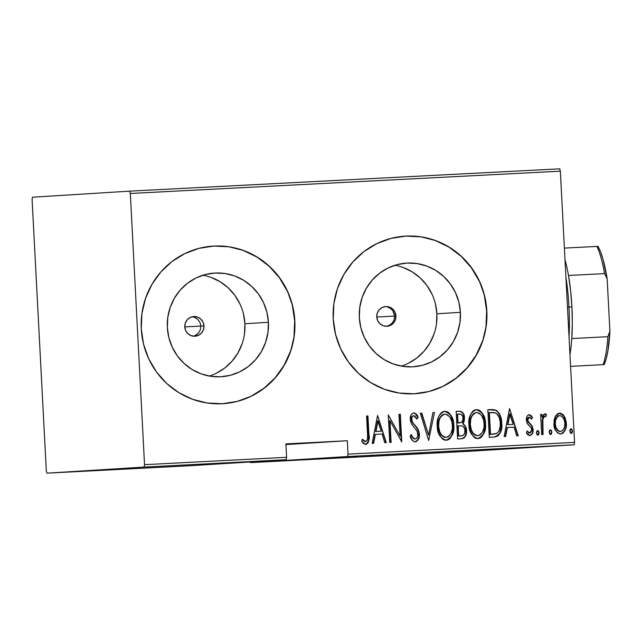 <?xml version="1.0" encoding="UTF-8"?>
<svg xmlns="http://www.w3.org/2000/svg" width="642" height="642" viewBox="0 0 642 642"><rect width="100%" height="100%" fill="white"/><g stroke="black" fill="none" stroke-linecap="round" stroke-linejoin="round"><path stroke-width="0.96" d="M195.465 317.75L197.64 319.259L194.382 317.284L192.159 316.763M200.32 329.884L200.874 326.072L203.979 325.879A9.871 9.614 -93.6 0 1 194.999 336.223A9.871 9.614 -93.6 0 1 184.784 326.874L185.313 323.062L187.223 319.756L190.225 317.461L193.86 316.522L197.575 317.084L200.802 319.058L203.049 322.148L203.979 325.879L203.442 329.683L201.532 332.989L198.53 335.293L194.895 336.231L191.18 335.67L187.954 333.696L185.707 330.606L184.784 326.874A9.871 9.614 -93.6 0 1 193.764 316.53A9.871 9.614 -93.6 0 1 203.979 325.879L200.874 326.072L199.927 322.34L200.874 326.072L200.32 329.884L198.37 333.19L195.32 335.493L193.378 336.183L195.32 335.493M393.931 312.831L394.629 316.008L395.953 315.92A9.871 9.614 -93.6 0 1 386.974 326.272A9.871 9.614 -93.6 0 1 376.758 316.915L377.287 313.111L379.205 309.805L382.207 307.51L385.842 306.563L389.55 307.125L392.776 309.099L395.023 312.189L395.953 315.92L395.424 319.732L393.506 323.038L390.505 325.333L386.869 326.272L383.162 325.719L379.936 323.745L377.689 320.655L376.758 316.915A9.871 9.614 -93.6 0 1 385.738 306.571A9.871 9.614 -93.6 0 1 395.953 315.92L394.629 316.008L392.848 310.824L390.537 308.481L387.591 307.036M401.266 366.109A51.946 50.598 86.4 0 0 436.881 313.802L460.386 312.325A51.946 50.598 -93.6 0 1 413.103 366.791A51.946 50.598 -93.6 0 1 359.327 317.565L359.769 307.398L362.136 297.519L366.333 288.306L372.208 280.121L379.526 273.267L388.009 268.027L397.334 264.576L407.14 263.076L417.051 263.557L426.681 266.021L435.669 270.362L443.662 276.413L450.363 283.949L455.499 292.672L458.886 302.262L460.386 312.325L459.945 322.501L457.577 332.379L453.38 341.592L447.506 349.778L440.187 356.623L431.705 361.871L422.38 365.314L412.573 366.823L402.67 366.341L393.032 363.878L384.044 359.536L376.052 353.485L369.359 345.95L364.215 337.219L360.828 327.637L359.327 317.565A51.946 50.598 -93.6 0 1 406.611 263.1A51.946 50.598 -93.6 0 1 460.386 312.325L436.881 313.802A51.946 50.598 86.4 0 0 394.95 265.258M209.292 376.06A51.946 50.598 86.4 0 0 244.907 323.753L268.412 322.284A51.946 50.598 -93.6 0 1 221.129 376.75A51.946 50.598 -93.6 0 1 167.353 327.524L167.795 317.349L170.162 307.47L174.359 298.257L180.233 290.072L187.552 283.226L196.035 277.978L205.36 274.535L215.166 273.027L225.069 273.516L234.707 275.972L243.695 280.313L251.688 286.372L258.381 293.9L263.525 302.631L266.911 312.213L268.412 322.284L267.971 332.452L265.603 342.338L261.406 351.543L255.532 359.737L248.213 366.582L239.731 371.83L230.406 375.273L220.599 376.782L210.688 376.292L201.058 373.837L192.07 369.495L184.077 363.436L177.377 355.901L172.241 347.178L168.854 337.596L167.353 327.524A51.946 50.598 -93.6 0 1 214.637 273.059A51.946 50.598 -93.6 0 1 268.412 322.284L244.907 323.753A51.946 50.598 86.4 0 0 202.968 275.217M222.894 403.69A78.95 76.896 86.4 0 0 294.67 320.92L294.847 320.912A78.95 76.896 -93.6 0 1 222.999 403.69A78.95 76.896 -93.6 0 1 141.272 328.873L143.551 344.176L148.695 358.742L156.504 372.007L166.679 383.459L178.829 392.655L192.488 399.252L207.133 402.991L222.188 403.73L237.091 401.443L251.263 396.21L264.159 388.233L275.282 377.825L284.205 365.378L290.585 351.383L294.18 336.368L294.847 320.912L292.567 305.608L287.423 291.043L279.615 277.777L269.439 266.326L257.29 257.129L243.631 250.532L228.985 246.793L213.93 246.055L199.028 248.342L184.856 253.574L171.96 261.551L160.837 271.959L151.913 284.398L145.533 298.402L141.938 313.416L141.272 328.873A78.95 76.896 -93.6 0 1 213.128 246.095A78.95 76.896 -93.6 0 1 294.847 320.912L294.67 320.92A78.95 76.896 86.4 0 0 213.016 246.103M414.868 393.739A78.95 76.896 86.4 0 0 486.652 310.969L486.829 310.953A78.95 76.896 -93.6 0 1 414.973 393.731A78.95 76.896 -93.6 0 1 333.246 318.922L335.525 334.225L340.669 348.791L348.486 362.048L358.661 373.5L370.811 382.704L384.47 389.301L399.107 393.04L414.17 393.779L429.073 391.484L443.237 386.251L456.133 378.274L467.256 367.866L476.179 355.427L482.559 341.432L486.154 326.409L486.829 310.953L484.541 295.649L479.397 281.092L471.589 267.826L461.413 256.375L449.264 247.17L435.605 240.573L420.967 236.834L405.904 236.095L391.002 238.391L376.83 243.623L363.942 251.6L352.819 262.008L343.895 274.447L337.507 288.443L333.912 303.465L333.246 318.922A78.95 76.896 -93.6 0 1 405.102 236.144A78.95 76.896 -93.6 0 1 486.829 310.953L486.652 310.969A78.95 76.896 86.4 0 0 404.99 236.152M197.64 319.259L199.927 322.34M297.415 443.518L328.832 441.816L297.415 443.518M285.899 444.015L328.84 441.808L285.69 444.031M476.998 450.861L250.468 462.609L347.619 456.526L574.149 444.778L475.353 450.925L574.149 444.778L574.566 442.378L348.028 454.127L347.33 440.725L285.899 443.911L286.597 457.313L144.538 464.68L130.326 193.467L560.354 171.173L574.566 442.378L560.354 171.173L559.688 168.838L129.66 191.139L32.509 197.222L32.1 199.622L46.312 470.827L46.97 473.162L144.121 467.079L286.188 459.712L189.037 465.795L46.97 473.162L144.121 467.079L144.538 464.68L130.326 193.467L129.66 191.139L32.509 197.222L32.1 199.622L46.312 470.827L46.97 473.162L189.037 465.795L286.188 459.712L286.597 457.313L285.899 443.911L347.33 440.725L348.028 454.127L347.619 456.526L250.468 462.609L250.284 461.959L250.468 462.609L476.998 450.861M422.34 453.605L409.195 454.359L422.34 453.605M377.833 455.948L377.183 455.997M346.134 457.594L345.476 457.642M290.369 460.45L277.224 461.197L290.369 460.45M275.177 461.285L267.449 461.702L275.177 461.285M296.179 460.218L313.111 459.271L296.179 460.218M333.736 458.268L347.218 457.505L333.736 458.268M410.519 454.255L411.273 454.199M440.011 452.706L432.13 453.164L440.011 452.706M446.752 452.409L457.104 451.824L446.752 452.409M461.775 451.607L461.325 451.639M555.169 416.674L554.078 420.205L554.062 425.582L555.21 429.594L557.609 432.949L560.241 433.968L562.938 433.173L564.888 430.742L566.172 426.609L566.236 422.34L565.129 417.83L563.411 414.965L560.297 413.119L558.123 413.424L555.515 416L553.902 423.913C553.885 429.225 556.141 432.58 560.651 433.968C564.992 432.114 566.87 428.543 566.308 423.263L564.286 416.185L559.559 413.095L555.169 416.674M541.679 434.594L543.06 434.53L542.835 419.475L544.36 416.546L545.82 416.65L546.494 414.467L545.291 413.857L543.999 414.259L542.153 417.332L542 414.363L540.62 414.435L541.679 434.594L543.06 434.53L542.626 420.815C542.61 418.744 543.397 417.252 544.986 416.337L545.82 416.65L546.494 414.467L545.098 413.849L542.153 417.332L542 414.363L540.62 414.435L541.679 434.594M529.209 414.668L527.74 415.35L526.865 416.778L526.48 420.911L527.547 423.953L531.247 427.829L531.688 430.806L530.284 432.973L528.96 432.909L527.242 431.087L526.392 433.005L527.828 434.811L529.939 435.557L532.146 434.08L533.125 429.554L532.186 426.071L527.933 420.879L527.82 419.074L528.535 417.509L530.051 417.356L531.608 419.154L532.483 417.38L531.135 415.607L529.209 414.668C527.018 415.623 526.079 417.436 526.408 420.117L527.114 423.198L531.247 427.829L531.753 429.731L529.77 433.085L527.242 431.087L526.392 433.005L529.939 435.557C532.387 434.53 533.454 432.523 533.125 429.554L532.395 426.465L528.278 421.754L527.78 419.948L529.297 417.148L531.608 419.154L532.483 417.38L529.209 414.668M494.252 437.058L498.304 435.677L500.616 431.97L501.731 425.413L500.912 417.765L499.267 413.52L496.579 410.519L493.69 409.596L487.856 409.716L489.3 437.314L494.252 437.058C500.238 435.035 502.726 430.413 501.691 423.182C501.803 417.878 499.966 413.576 496.194 410.286L487.856 409.716L489.3 437.314L494.252 437.058M457.602 438.959L462.497 438.663L464.206 437.836L466.116 434.522L466.493 430.646L465.619 426.681L462.97 423.752L464.038 421.682L464.463 418.576L463.179 413.175L460.731 411.313L456.157 411.362L457.602 438.959L461.863 438.735C465.394 437.499 466.943 434.803 466.493 430.646C466.501 427.644 465.33 425.349 462.97 423.752L464.439 417.79C464.463 413.809 462.705 411.618 459.174 411.209L456.157 411.362L457.602 438.959M428.655 440.46L434.449 412.485L432.949 412.565L428.551 435.132L421.826 413.143L420.317 413.223L428.655 440.46L434.449 412.485L432.949 412.565L428.551 435.132L421.826 413.143L420.317 413.223L428.655 440.46L434.449 412.485L428.647 440.436M391.098 442.402L389.959 420.703L401.78 441.848L400.335 414.259L398.955 414.331L400.094 436.078L388.274 414.884L389.718 442.474L391.098 442.402L389.959 420.703L401.78 441.848L400.335 414.259L398.955 414.331L400.094 436.078L388.274 414.884L389.718 442.474L391.098 442.402M367.529 434.369L367.537 439L366.871 440.813L365.097 441.511L362.409 439.28L361.679 441.447L363.364 443.462L366.052 444.392L367.994 442.996L368.901 440.308L367.946 415.936L366.566 416.008L367.529 434.369C368.259 437.443 367.641 439.858 365.659 441.6L362.409 439.28L361.679 441.447L365.699 444.433C368.893 442.33 369.969 439.048 368.925 434.57L367.946 415.936L366.566 416.008L367.529 434.369M377.592 415.438L372.151 443.389L373.652 443.309L375.393 434.353L382.102 434L384.775 442.731L386.275 442.659L377.592 415.438L385.914 442.675L377.584 415.462L372.151 443.389L373.652 443.309L375.393 434.353L382.102 434L384.775 442.731L386.275 442.659L377.592 415.438M415.23 441.865L416.361 441.576L418.038 439.939L418.993 437.748L419.346 434.161L418.03 429.426L412.878 422.813L411.763 420.237L412.028 417.035L413.175 415.807L414.868 416.04L416.915 419.074L418.119 417.308L415.936 413.801L413.753 412.854L411.963 413.705L410.864 415.422L410.39 420.566L411.522 423.897L417.26 431.512L417.838 435.974L416.498 438.454L415.109 439.032L412.734 437.363L411.386 434.61L410.118 436.078L412.541 440.621L415.23 441.865C418.351 440.508 419.724 437.94 419.346 434.161C418.985 430.766 417.589 427.861 415.149 425.453L412.878 422.813L411.658 419.298C411.466 417.461 412.156 416.257 413.729 415.695L416.915 419.074L418.119 417.308C417.38 414.917 415.928 413.432 413.753 412.854C411.065 414.018 409.909 416.233 410.286 419.491L411.386 423.648L417.26 431.512L417.966 434.193C418.183 436.664 417.228 438.277 415.109 439.032C413.183 438.317 411.939 436.849 411.386 434.61L410.118 436.078C410.808 439.176 412.509 441.102 415.23 441.865M437.242 426.304L438.542 433.029L442.186 438.743L444.095 439.914L446.294 440.252L448.453 439.674L450.227 438.285L453.212 432.17L453.774 425.309L452.498 418.504L450.997 415.39L448.814 412.742L446.864 411.578L444.649 411.249L442.498 411.867L440.749 413.288L438.903 416.16L437.812 419.427L437.242 426.304C437.186 433.543 440.203 438.189 446.294 440.252C452.128 437.507 454.616 432.523 453.774 425.309C453.87 417.974 450.828 413.288 444.649 411.249C438.863 414.074 436.399 419.09 437.242 426.304M468.949 424.659L470.241 431.384L473.884 437.098L475.794 438.269L477.993 438.606L480.152 438.029L481.925 436.64L484.911 430.525L485.48 423.664L484.196 416.859L482.696 413.745L480.513 411.097L478.571 409.933L476.348 409.604L474.197 410.222L472.448 411.642L470.602 414.523L469.511 417.781L468.949 424.659C468.885 431.897 471.902 436.544 477.993 438.606C483.827 435.862 486.323 430.886 485.48 423.664C485.569 416.329 482.527 411.642 476.348 409.604C470.562 412.429 468.098 417.452 468.949 424.659M509.563 408.593L504.122 436.544L505.623 436.464L507.365 427.508L514.073 427.163L516.746 435.894L518.246 435.814L509.563 408.593L504.122 436.544L505.623 436.464L507.365 427.508L514.073 427.163L516.746 435.894L518.246 435.814L509.563 408.601M536.407 432.917L537.234 434.907L538.55 434.843L539.168 432.78L538.341 430.782L537.314 430.638L536.439 432.178L537.908 435.148L539.168 432.78L537.667 430.549L536.407 432.917M549.159 432.259L549.985 434.249L551.293 434.185L551.911 432.114L551.085 430.124L549.769 430.188L549.183 431.52L550.659 434.49L551.911 432.114L550.411 429.891L549.159 432.259M569.831 431.183L570.658 433.173L571.974 433.109L572.584 431.047L571.757 429.049L570.441 429.121L569.863 430.445L571.332 433.414L572.584 431.047L571.091 428.816L569.831 431.183M477.889 435.757L474.823 435.148L472.817 433.278M394.629 316.008L394.268 319.235M197.447 334.097L196.38 334.899M443.06 386.259L455.956 378.29L467.079 367.882L476.003 355.435L482.383 341.44M485.978 326.425L486.652 310.969L484.365 295.665M479.221 281.1L471.413 267.834L461.237 256.383L449.087 247.186L435.428 240.59M420.783 236.85L405.728 236.112M251.086 396.218L263.982 388.241L275.105 377.833L284.029 365.394L290.409 351.399M294.004 336.376L294.67 320.92L292.391 305.616M287.247 291.051L279.439 277.793L269.255 266.342L257.105 257.137L243.446 250.54M228.809 246.801L213.746 246.063M216.226 373.299L224.708 368.051L232.027 361.205L237.901 353.02L242.098 343.807M244.466 333.928L244.907 323.753L243.406 313.681M240.02 304.099L234.884 295.376L228.183 287.841L220.19 281.79L211.202 277.448M408.208 363.348L416.69 358.1L424.009 351.246L429.875 343.061L434.08 333.856M436.44 323.969L436.881 313.802L435.38 303.73M431.994 294.148L426.858 285.417L420.165 277.882L412.164 271.831L403.184 267.489M386.54 326.24L389.59 325.165L392.142 323.119L393.891 320.318L394.629 317.084M368.548 440.324L367.585 415.96L366.566 416.016L367.946 415.936L368.564 434.594C369.607 439.064 368.54 442.354 365.346 444.457L367.641 443.004M362.056 439.305L364.231 441.279L365.659 441.6L364.231 441.279L362.561 439.834L363.645 440.837M366.036 444.336L366.67 444.031M375.04 434.377L373.291 443.325L375.04 434.377M380.891 431.231L375.594 431.504L377.689 420.767L381.252 431.207L375.594 431.504L380.891 431.231M375.947 431.488L378.042 420.743L375.594 431.504L378.042 420.743L381.252 431.207L375.947 431.488M388.282 415.029L400.094 436.078L388.282 415.029M398.955 414.331L400.335 414.259L401.419 441.776L399.974 414.283L398.955 414.331M389.606 420.727L390.745 442.426L389.606 420.727M411.032 434.634C411.586 436.873 412.822 438.342 414.748 439.056L413.368 438.534L411.321 435.348M414.202 412.966L413.392 412.878C415.567 413.456 417.019 414.941 417.757 417.332L416.77 418.785L417.757 417.332L414.933 413.304M418.592 431.761L416.353 427.371L411.65 421.176L411.674 417.059L413.368 415.711C411.803 416.281 411.113 417.485 411.297 419.322L412.525 422.837L414.796 425.469C417.228 427.885 418.624 430.782 418.985 434.185L418.985 434.185C419.362 437.964 417.99 440.532 414.876 441.889L416.024 441.592M415.454 441.8L416.955 440.902L418.64 437.74M418.881 436.592L418.857 432.949M420.325 413.223L421.826 413.143L428.551 435.132L421.465 413.167L420.325 413.223M432.949 412.573L434.088 412.509L432.949 412.573M446.519 411.61L444.288 411.273C450.467 413.312 453.517 417.998 453.421 425.333L453.421 425.333C454.263 432.548 451.767 437.531 445.941 440.276L447.057 440.099M448.084 439.698L451.358 436.151M452.161 434.409L453.276 429.899M453.453 427.636L453.212 423.022M452.795 420.775L450.644 415.414L447.538 412.092M446.19 437.403L443.943 437.186L441.118 434.923M440.211 433.559L438.334 427.155M438.245 424.362L438.951 419.916L440.3 416.963L442.282 414.876L444.866 414.074C449.914 415.703 452.425 419.475 452.401 425.373C453.075 431.296 450.965 435.316 446.086 437.427C441.086 435.83 438.598 432.09 438.622 426.216L438.237 425.269M444.505 414.098C439.69 416.305 437.603 420.349 438.261 426.24L438.622 426.216C437.964 420.333 440.043 416.281 444.866 414.074L444.962 414.098M446.086 437.427L443.486 436.769L441.471 434.899L439.698 431.665L438.622 426.216L439.024 420.983L440.123 417.862L442.194 415.189L444.866 414.074L447.586 414.852L450.074 417.38L451.872 421.674L452.401 425.373L452.265 429.129L450.957 433.615L448.638 436.488L446.086 437.427M438.261 426.24C438.245 432.114 440.733 435.846 445.733 437.451M462.834 413.215L460.378 411.329L456.157 411.37L458.813 411.233C462.352 411.634 464.102 413.833 464.086 417.814L462.617 423.776C464.968 425.373 466.14 427.668 466.14 430.662L466.14 430.662C466.582 434.827 465.041 437.523 461.51 438.759L463.323 438.229L464.712 436.881M465.755 434.57L466.036 433.254M466.148 431.97L465.562 427.492M465.265 426.713L464.11 424.892M463.468 424.322L462.617 423.776L463.877 420.943L463.725 415.43M460.515 435.974L458.476 436.078L457.939 425.815L462.136 425.927C464.07 426.858 465.065 428.455 465.113 430.71C465.273 433.92 463.861 435.669 460.876 435.95L460.515 435.974M458.725 422.942L457.786 422.99L457.329 414.146L459.576 414.026C461.863 414.146 463.026 415.438 463.067 417.91C463.259 420.975 461.935 422.645 459.086 422.918L458.725 422.942M458.147 422.966L457.329 414.146L457.786 422.99L457.682 414.122L461.02 414.202L462.842 416.425L462.874 420.02L461.662 422.171L458.147 422.966M458.829 436.054L457.939 425.815L458.476 436.078L458.292 425.798L462.136 425.927L463.412 426.657L464.896 429.225L464.664 433.583L462.746 435.629L458.829 436.054M478.218 409.965L475.987 409.628C482.174 411.666 485.216 416.353 485.119 423.688L485.119 423.688C485.962 430.902 483.466 435.886 477.64 438.63L478.755 438.454M479.783 438.061L483.057 434.506M483.859 432.764L484.975 428.254M485.151 425.991L484.911 421.385M484.501 419.13L482.343 413.769L479.237 410.447M471.918 431.914L470.032 425.51M471.461 416.249L473.539 413.568L476.565 412.437C481.612 414.058 484.124 417.83 484.1 423.728C484.774 429.65 482.672 433.671 477.784 435.782C472.793 434.185 470.305 430.445 470.321 424.571L470.096 420.839L471.027 417.212M476.212 412.453C471.388 414.66 469.31 418.712 469.968 424.595L470.321 424.571C469.663 418.688 471.742 414.644 476.565 412.437L476.661 412.453M477.784 435.782L475.184 435.124L473.178 433.262L471.397 430.028L470.321 424.571L470.722 419.338L471.83 416.217L473.892 413.544L476.565 412.437L479.285 413.207L481.773 415.735L483.57 420.028L484.1 423.728L483.964 427.492L482.656 431.97L480.336 434.843L477.784 435.782M469.968 424.595C469.944 430.469 472.432 434.201 477.431 435.806M497.277 411.378L494.621 409.837L487.856 409.724L491.082 409.556L495.841 410.31C499.612 413.6 501.442 417.902 501.338 423.206L501.338 423.206C502.365 430.437 499.885 435.059 493.891 437.082L496.041 436.712M497.028 436.311L499.348 433.984M499.845 433.021L501.233 427.636M501.314 426.769L500.559 417.79L497.879 412.028M495.239 410.029L494.621 409.837M493.2 434.249L490.175 434.433L489.027 412.501L490.175 434.433L489.027 412.501L495.512 412.934C498.81 415.414 500.407 418.857 500.311 423.255C500.84 427.315 499.717 430.694 496.956 433.374L490.175 434.433L492.382 434.313L490.536 434.409L489.381 412.477L494.3 412.573L496.756 413.721L499.179 417.404L500.19 421.762L500.295 426.047L498.834 431.384L496.699 433.519L492.358 434.321M509.563 408.625L517.885 435.83L509.563 408.625M507.011 427.532L505.262 436.488L507.011 427.532M512.862 424.386L507.565 424.667L509.66 413.921L513.223 424.37L507.565 424.667L512.862 424.386M507.926 424.643L510.013 413.905L507.565 424.667L510.013 413.905L513.223 424.37L507.926 424.643M530.019 415.021L528.856 414.692L532.483 417.38L531.416 418.849L532.13 417.396L530.782 415.631M529.112 417.18L527.427 419.972L527.925 421.778L532.395 426.465L532.764 429.578C533.093 432.548 532.033 434.546 529.578 435.581L531.223 434.835L532.218 433.254M526.881 431.111L529.77 433.085L528.607 432.933L526.881 431.111M529.907 414.957L529.393 414.748M530.469 435.364L530.87 435.132M532.691 431.488L532.041 426.489L527.58 420.903L527.708 418.255L528.727 417.204M537.731 435.14L538.582 434.249L538.807 432.796L538.437 431.376L537.306 430.573L539.168 432.78L537.547 435.172M538.437 431.376L537.667 430.622M540.62 414.435L542 414.363L542.153 417.332L541.639 414.387L540.62 414.435M544.745 413.865L546.494 414.467L545.523 416.481L546.141 414.491L544.745 413.865M545.467 416.674L544.625 416.353C543.044 417.276 542.257 418.769 542.265 420.839L542.699 434.546L542.265 420.839L543.517 417.027L544.857 416.377M550.475 434.482L551.334 433.591L551.558 432.138L551.181 430.718L550.058 429.907L551.911 432.114L550.298 434.506M560.683 413.312L559.206 413.119L564.286 416.185L565.947 423.287C566.517 428.567 564.631 432.138 560.297 433.992L561.116 433.872M561.87 433.615L562.593 433.189M564.029 431.641L564.96 429.835M565.811 426.649L565.763 421.409M565.385 419.611L563.05 414.973M561.983 413.97L561.413 413.608M560.474 431.48L558.869 431.32M557.826 430.742L556.076 428.495M555.691 427.628L555.025 421.296L557.087 416.658M557.569 416.241L559.013 415.631M560.161 431.512L560.161 431.512C556.67 430.485 554.929 427.941 554.921 423.881L555.282 423.856C554.865 419.796 556.333 417.035 559.688 415.575C563.17 416.682 564.92 419.274 564.928 423.351C565.353 427.395 563.877 430.108 560.522 431.488C557.031 430.461 555.282 427.917 555.282 423.856L554.921 423.881C554.503 419.82 555.972 417.059 559.326 415.599L559.639 415.599M571.147 433.406L572.006 432.515L572.231 431.063L571.861 429.642L570.73 428.84L572.584 431.047L570.971 433.438M571.613 433.133L572.006 432.515M571.861 429.642L571.091 428.888M564.928 423.351L564.551 427.163L562.761 430.485L560.522 431.488L558.187 430.718L556.052 427.604L555.282 423.856L555.579 420.253L557.449 416.634L559.688 415.575L562.015 416.401L564.158 419.563L564.928 423.351M289.333 460.515L284.286 460.804L289.333 460.515M362.706 456.735L363.38 456.687M357.048 457L347.001 457.561L357.048 457M369.664 456.342L374.109 456.125L369.664 456.342M367.023 456.51L372.569 456.229L367.023 456.51M394.405 455.09L395.079 455.042M388.747 455.355L378.7 455.916L388.747 455.355M396.395 455.009L409.716 454.287L396.395 455.009M421.304 453.677L416.257 453.958L421.304 453.677M469.792 451.174L462.818 451.559L469.792 451.174M347.001 457.561L347.515 457.521M361.847 456.751L361.326 456.807M378.7 455.916L379.213 455.876M393.546 455.106L393.024 455.162M409.716 454.263L409.139 454.327M285.931 444.569L347.33 440.725L285.931 444.569M144.538 464.68L286.597 457.313L286.188 459.712L144.121 467.079L144.538 464.68M348.028 454.127L574.566 442.378L574.149 444.778L347.619 456.526L348.028 454.127M129.66 191.139L559.688 168.838L560.354 171.173L130.326 193.467L129.66 191.139M568.483 275.482A67.105 15.207 -93 0 0 565 259.817A67.105 15.207 87 0 1 568.483 275.482L570.618 290.682L571.918 306.908A67.105 15.207 -93 0 0 568.483 275.482L604.571 273.612L607.163 278.893L609.9 331.168L607.878 336.689L571.789 338.559A67.105 15.207 -93 0 0 571.918 306.908L572.319 323.191L571.789 338.559A67.105 15.207 87 0 1 569.96 354.553A67.105 15.207 -93 0 0 571.789 338.559L607.878 336.689A67.105 15.207 87 0 1 603.079 364.672L604.154 364.624A64.738 14.67 -93 0 0 609.9 331.168L607.886 350.933L606.208 358.677L604.154 364.624L603.079 364.672A67.105 15.207 -93 0 0 607.878 336.689L609.9 331.168L607.163 278.893A64.738 14.67 -93 0 0 597.959 246.368L564.382 248.093L596.875 246.408A67.105 15.207 87 0 1 604.571 273.612A67.105 15.207 -93 0 0 596.875 246.408L597.959 246.368L600.623 252.025L603.095 259.504L607.163 278.893L604.571 273.612L568.483 275.482M568.972 307.053L571.918 306.908L568.972 307.053A71.053 16.106 -93 0 0 565.907 277.24A71.053 16.106 87 0 1 568.972 307.053L567.472 307.133L568.972 307.053A71.053 16.106 87 0 1 569.045 337.058A71.053 16.106 -93 0 0 568.972 307.053M376.766 317.02L394.637 316.089L376.766 317.02M184.784 326.906L200.874 326.072L184.784 326.906M570.577 366.357L603.079 364.672L570.577 366.357"/></g></svg>
